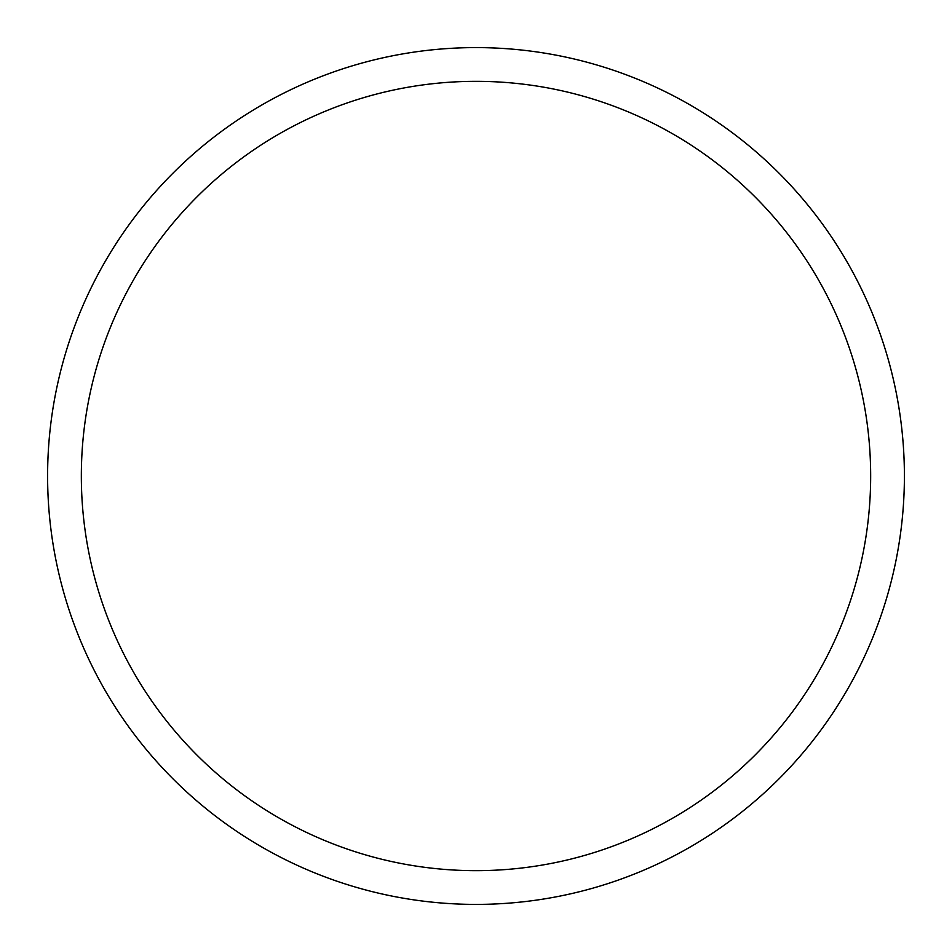 <?xml version="1.0" encoding="UTF-8"?>
<svg xmlns="http://www.w3.org/2000/svg" width="952" height="952" viewBox="0 0 952 952"><rect width="100%" height="100%" fill="white"/><g stroke="black" fill="none" stroke-linecap="round" stroke-linejoin="round"><path stroke-width="1.43" d="M47.6 476A428.4 428.4 0 0 0 476 904.4A428.4 428.4 0 0 0 904.4 476A428.4 428.4 0 0 0 476 47.6A428.4 428.4 0 0 0 47.6 476M870.663 476A394.663 394.663 0 0 0 476 81.336A394.663 394.663 0 0 0 81.336 476A394.663 394.663 0 0 0 476 870.663A394.663 394.663 0 0 0 870.663 476"/></g></svg>
